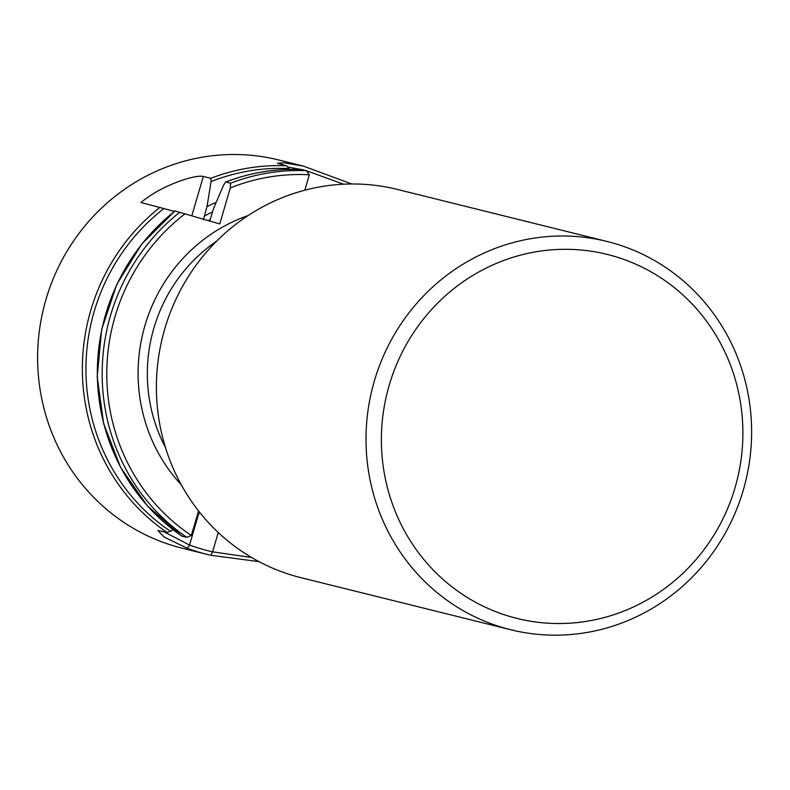 <?xml version="1.0" encoding="UTF-8"?>
<svg xmlns="http://www.w3.org/2000/svg" width="790" height="790" viewBox="0 0 790 790"><rect width="100%" height="100%" fill="white"/><g stroke="black" fill="none" stroke-linecap="round" stroke-linejoin="round"><path stroke-width="1.19" d="M174.906 210.95L219.778 223.945L230.295 187.951L230.621 183.211L225.802 182.016L223.768 184.722L213.646 208.303L209.587 221.417M185.196 213.705A196.275 188.751 103.9 0 0 191.318 535.462L186.815 537.358A200.028 192.355 103.9 0 1 179.873 212.184M198.586 511.002L191.318 535.462M230.621 183.211A200.028 192.355 103.9 0 1 306.411 170.689L309.315 174.778L304.802 190.212M309.315 174.778A196.275 188.751 103.9 0 0 230.295 187.951M306.411 170.689L301.464 169.485M175.054 210.979A200.028 192.355 103.9 0 0 181.996 536.163L186.815 537.358M289.871 169.83L286.612 165.772L277.478 163.234L284.074 162.789L303.439 166.127L351.807 183.981M216.154 202.398A177.928 171.104 103.9 0 0 206.99 206.654L211.088 181.572L210.811 178.293L203.336 176.437C194.626 174.373 160.805 185.709 140.956 202.517L174.363 211.384M258.982 561.641L210.772 555.261A200.028 192.355 -76.1 0 1 206.862 554.333A200.028 192.355 -76.1 0 1 187.269 548.3L164.182 537.052L157.822 530.524L167.016 532.45L171.776 530.801L172.497 529.27M303.439 166.117L278.603 159.955A200.028 192.355 103.9 0 0 43.727 307.754A200.028 192.355 103.9 0 0 182.243 548.221L206.862 554.333M203.346 219.867L206.99 206.654M198.349 511.416L199.08 511.634M199.386 512.019L198.27 511.693M343.601 184.198L306.461 170.758M301.326 169.475L287.995 167.065M163.5 531.571L189.541 545.021A196.275 188.751 103.9 0 0 212.599 551.845L251.556 557.483M197.964 512.73A43.756 0.514 -163.7 0 0 198.902 513.006L200.581 513.51M743.271 490.195A200.028 192.355 103.9 0 0 606.996 241.454A200.028 192.355 103.9 0 0 372.12 389.253A200.028 192.355 103.9 0 0 510.626 629.719A200.028 192.355 103.9 0 0 743.271 490.195M735.065 487.608A187.526 180.337 103.9 0 0 521.252 254.953A187.526 180.337 103.9 0 0 430.096 566.677A187.526 180.337 103.9 0 0 735.065 487.608M606.996 241.454L397.38 189.432A200.028 192.355 103.9 0 0 162.503 337.231A200.028 192.355 103.9 0 0 301.02 577.697L510.626 629.719M248.07 215.571A163.767 157.496 103.9 0 0 181.256 484.774M225.347 182.125C250.035 172.625 275.443 168.418 301.592 169.485A200.028 192.355 103.9 0 0 225.802 182.016M289.091 168.616A197.53 189.956 103.9 0 0 211.088 181.572M164.103 208.402A197.53 189.956 103.9 0 0 170.581 531.354M286.612 165.772A200.028 192.355 103.9 0 0 210.811 178.293M160.074 207.266A200.028 192.355 103.9 0 0 167.016 532.45M212.599 211.878A170.65 164.103 103.9 0 0 204.195 216.193M216.658 241.148A156.272 150.278 103.9 0 0 165.446 447.486M210.318 219.531A165.643 159.294 103.9 0 0 208.372 220.568M198.902 513.006L189.541 545.021L187.269 548.3M218.247 532.519L212.599 551.845L210.772 555.261M191.861 215.68L203.336 176.437M181.986 536.183L147.266 505.699L120.653 467.473L103.648 423.667L97.2 376.771L101.683 329.44L116.821 284.341L141.775 244.021L175.143 210.772"/></g></svg>
